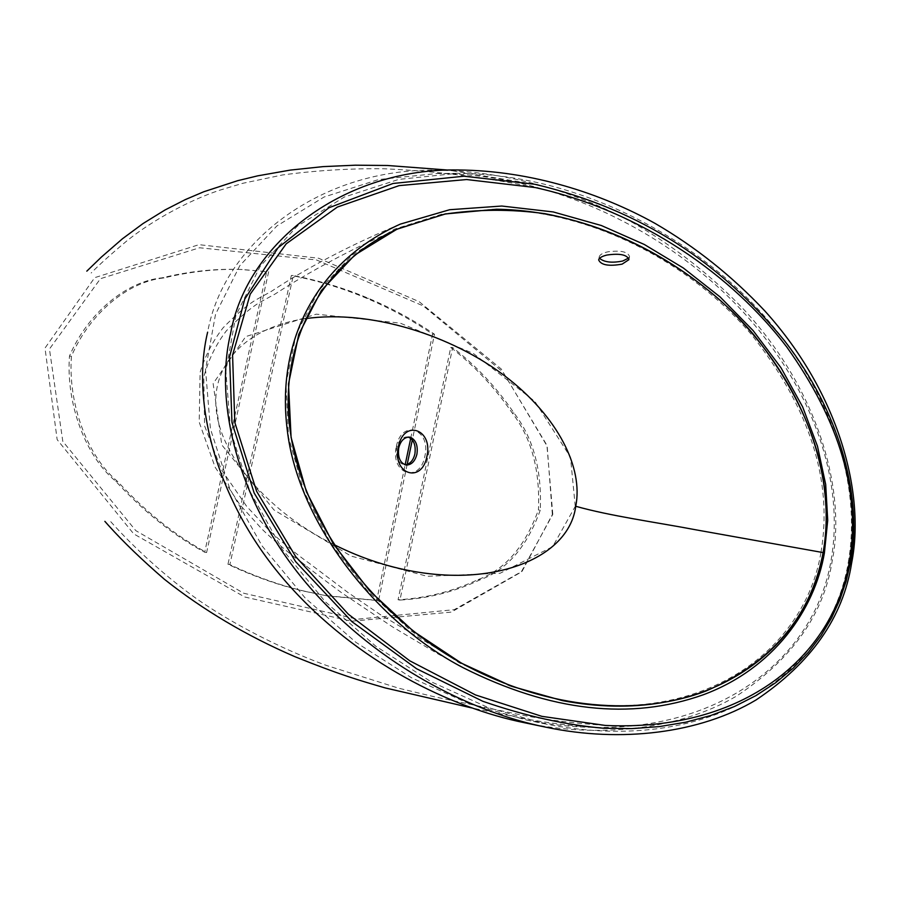 <?xml version="1.0" encoding="UTF-8"?>
<svg xmlns="http://www.w3.org/2000/svg" width="900" height="900" viewBox="0 0 900 900"><rect width="100%" height="100%" fill="white"/><g stroke="black" fill="none" stroke-linecap="round" stroke-linejoin="round"><path stroke-width="0.67" stroke-dasharray="4.5 3.38" d="M407.149 464.524L378.574 600.66L327.442 595.924L305.674 591.446C280.744 585.607 255.476 576.664 229.882 564.615L293.299 275.535C319.894 280.755 344.97 288.36 368.527 298.35C392.074 308.306 414.067 320.276 434.498 334.249L412.324 439.875M410.715 438.3L432.585 334.147C412.155 320.175 390.15 308.216 366.593 298.271C343.024 288.281 317.947 280.676 291.353 275.456L227.947 564.289C253.553 576.337 278.831 585.281 303.761 591.12L325.53 595.586L376.684 600.334L405.146 464.839M432.585 334.147L434.498 334.249M376.684 600.334L378.574 600.66M227.947 564.289L229.882 564.615M291.353 275.456L293.299 275.535M268.661 271.721L206.606 552.533C175.466 535.725 145.845 512.066 117.731 481.567C87.896 457.043 67.815 404.415 71.438 356.254C89.696 313.099 128.565 281.374 164.025 277.92C190.845 271.44 216.9 268.639 242.19 269.516L266.704 271.654L240.232 269.449C214.942 268.571 188.876 271.373 162.056 277.841C126.596 281.295 87.728 312.998 69.469 356.108C65.858 404.213 85.939 456.795 115.774 481.298C143.888 511.774 173.52 535.421 204.671 552.217L266.704 271.654M204.671 552.217L206.606 552.533M115.774 481.298L117.731 481.567M69.469 356.108L71.438 356.254M162.056 277.841L164.025 277.92M540.248 510.21C526.939 546.806 506.846 570.026 479.981 579.859C454.646 591.795 427.973 598.534 399.949 600.075L452.632 347.569C476.123 365.67 496.575 387.495 514.012 413.044C533.284 437.929 542.036 470.317 540.248 510.21L538.414 509.974C540.191 470.115 531.439 437.749 512.145 412.886C494.707 387.349 474.233 365.546 450.731 347.445L398.07 599.76C426.105 598.23 452.79 591.491 478.125 579.566C505.001 569.745 525.094 546.548 538.414 509.974M478.125 579.566L479.981 579.859M398.07 599.76L399.949 600.075M450.731 347.445L452.632 347.569M512.145 412.886L514.012 413.044M552.803 514.327L546.908 445.264L502.988 372.105L423.439 306L316.485 259.965L199.586 247.759L100.451 278.685L49.444 349.031L62.809 441.394L135.776 530.606L243.765 593.258L357.368 619.2L454.241 609.671L521.415 571.669L552.803 514.327M552.352 514.553L547.178 446.231L501.255 369.011L419.152 301.669L318.611 258.233L198.99 244.665L94.68 277.673L45 348.075L57.161 439.639L133.718 533.88L244.732 597.004L351.641 621.214L451.339 612.101L521.887 571.691L552.352 514.553M820.98 552.33C833.062 481.005 809.944 408.476 751.646 334.766C693.248 265.95 595.89 210.757 494.032 209.205L442.53 213.964L394.358 229.208L352.226 254.959L318.791 290.452L296.224 334.103L285.941 383.827L288.551 437.175L303.851 491.355L330.728 543.352L367.211 590.512L410.895 630.776L459.191 662.816L509.647 685.969L560.081 700.166C703.215 727.403 804.735 650.363 820.98 552.33M831.082 560.194C844.189 485.786 817.076 395.775 747.428 316.676C677.959 238.635 560.273 173.79 437.074 173.52L378.529 179.55L324.056 197.021L276.806 226.001L239.805 265.68L215.528 314.314L205.526 369.585L210.409 428.782L229.792 488.711L262.192 546.097L305.213 598.039L355.995 642.398L411.57 677.801L469.159 703.676L526.399 720.011C697.5 753.84 813.274 667.913 831.082 560.194M848.273 562.41C861.39 487.53 834.637 397.046 765.574 317.475C696.69 238.972 579.769 173.644 457.02 173.351L398.666 179.415L344.329 197.032L297.157 226.282L260.19 266.321L235.901 315.405L225.844 371.194L230.659 430.909L249.941 491.355L282.206 549.191L325.069 601.492L375.649 646.11L430.976 681.683L488.306 707.614L545.276 723.926C715.5 757.519 830.43 670.77 848.273 562.41M524.576 722.745C600.244 738.72 679.849 729.326 736.2 696.285C791.854 659.576 823.871 614.363 832.264 560.632C846.034 492.266 819.877 392.254 744.334 310.039C711.259 275.434 674.347 246.454 633.589 223.11C579.499 193.534 509.726 170.933 435.904 170.19C322.639 168.188 224.01 241.02 207.63 332.156M628.684 258.03L629.539 256.59C627.919 251.719 620.674 250.132 607.815 251.831C602.842 252.956 599.996 254.554 599.288 256.635L599.58 258.334M408.24 437.062L407.228 436.882C402.03 437.096 398.509 440.73 396.675 447.784C395.618 457.346 398.149 463.027 404.257 464.839L405.293 464.873M305.246 318.656C246.442 327.195 209.936 364.916 216.518 412.11C222.773 460.17 272.295 514.159 333.866 544.534M396.326 446.512C401.76 418.5 431.291 429.142 424.879 456.176C419.884 483.761 389.981 474.289 396.326 446.512M575.246 506.363L570.488 457.189L534.881 401.434L473.265 353.396L400.207 323.123L316.316 314.145L245.711 336.611L213.143 383.58L221.816 444.926L273.915 509.895L350.978 556.054L427.23 576.293L500.141 573.244L552.656 546.683L575.246 506.363M366.593 298.271L368.527 298.35M303.761 591.12L305.674 591.446M327.442 595.924L325.53 595.586M242.19 269.516L240.232 269.449M605.306 725.434C569.498 723.004 537.941 718.774 510.637 712.744L434.183 696.746L398.947 688.275L326.756 665.55C292.905 653.276 242.269 630.18 198.754 600.266C166.23 577.294 133.718 547.594 109.89 520.74M535.207 187.549C485.64 177.255 435.127 170.989 383.67 168.75C349.965 168.368 316.215 170.438 282.431 174.971L242.752 183.308L219.319 190.328C189.821 200.149 153.36 219.679 127.406 240.435C111.06 254.104 98.978 264.96 91.159 273.026M534.87 184.286L447.986 170.066M603.821 728.258C567.562 725.715 536.366 721.553 510.233 715.781L471.701 707.929M494.032 209.205L496.53 209.227M560.081 700.166L562.455 700.627M437.074 173.52L457.02 173.351M526.399 720.011L545.276 723.926M628.931 259.661L629.539 256.59M598.635 259.864L599.288 256.635M409.264 437.085L407.228 436.882M404.257 464.839L406.294 465.075M461.981 663.379L379.575 614.149L347.603 592.222L309.69 563.614C298.946 556.121 279.81 540.664 268.29 529.526L246.566 506.228L221.366 469.541L204.593 425.869L203.782 376.909C208.44 359.764 215.989 344.385 226.395 330.795C239.209 317.655 250.144 308.284 259.222 302.681L275.04 294.053C301.601 276.795 331.02 260.291 363.296 244.553L398.543 228.611M400.275 224.134C350.91 244.766 307.969 267.165 271.429 291.33L255.398 300.15C246.454 305.752 235.71 314.944 223.155 327.735C212.861 340.92 205.189 355.793 200.104 372.375L199.204 422.179L215.1 467.156L240.075 505.001L262.091 529.211C273.983 540.956 293.827 557.19 305.257 565.211L296.921 558.371C304.965 565.301 319.871 576.765 341.629 592.751L392.546 626.906L437.692 653.749L463.286 667.778"/><path stroke-width="1.35" d="M412.324 439.875L407.149 464.524M405.146 464.839L410.715 438.3M849.274 562.23C833.074 655.931 744.637 731.992 605.306 725.434L541.879 716.344L475.537 694.957L409.748 660.803L348.3 614.171L295.729 556.65L256.601 491.254L234.787 422.359L232.571 355.061L250.211 294.188L286.2 243.821L337.343 207.067L399.116 185.625L466.582 179.539L535.207 187.549C642.015 211.14 732.926 275.963 786.87 347.13C840.285 422.066 861.086 493.774 849.274 562.23M850.433 562.658C862.099 502.189 843.739 417.173 784.485 340.729C721.834 264.15 642.949 209.835 534.847 184.275L463.995 176.209L393.053 183.476L328.894 207.776L278.055 247.748L244.721 299.149L229.556 356.873L231.975 422.584L254.171 493.031L295.582 561.589L351.945 621.664L416.621 668.756L482.816 701.28C525.184 715.972 565.526 724.961 603.855 728.258L631.811 728.629L659.194 726.615L685.643 722.227L710.809 715.5L734.377 706.545L756.079 695.543L775.721 682.684L793.148 668.216L808.268 652.41L821.081 635.535L831.6 617.884L839.925 599.692L846.146 581.209L850.433 562.658M823.163 552.611C806.929 650.711 705.488 727.841 562.455 700.627L512.055 686.441L461.632 663.278L413.359 631.226L369.709 590.929L333.236 543.724L306.382 491.67L291.094 437.445L288.495 384.03L298.777 334.26L321.345 290.554L354.769 255.026L396.889 229.241L445.05 213.986L496.53 209.227C598.331 210.769 695.61 266.006 753.93 334.879C812.183 408.656 835.256 481.23 823.163 552.611M851.614 563.119C865.373 494.28 839.633 393.66 764.798 310.894C732.026 276.041 695.408 246.859 654.952 223.335C601.256 193.523 531.9 170.719 458.37 169.965C345.589 167.917 247.028 241.47 230.569 333.585C213.086 406.485 240.817 508.354 309.904 587.374C378.956 666.506 472.815 712.496 545.839 727.178C621.067 743.062 700.144 733.354 756.113 699.919C811.384 662.816 843.21 617.209 851.614 563.119M207.63 332.156C190.226 404.303 218.104 505.159 287.483 583.571C356.816 662.096 451.125 707.974 524.576 722.745L545.839 727.178M606.971 255.037C619.942 253.192 627.255 254.734 628.931 259.661L622.125 264.139C608.715 266.501 600.885 265.072 598.635 259.864C599.332 257.805 602.111 256.196 606.971 255.037M599.58 258.334C604.271 262.271 612 263.16 622.755 261L628.684 258.03M410.738 437.411L409.264 437.085C404.066 437.299 400.556 440.933 398.711 447.998C397.654 457.571 400.185 463.264 406.294 465.075C411.536 464.895 415.08 461.25 416.925 454.151C418.072 445.77 416.002 440.19 410.738 437.411M405.293 464.873C410.13 464.006 413.336 460.35 414.889 453.926C416.002 445.162 413.786 439.537 408.24 437.062M426.915 456.412L426.926 456.401C433.339 429.345 403.808 418.691 398.374 446.738C392.029 474.525 421.931 483.998 426.915 456.412M823.106 552.589C810.956 616.286 771.93 662.423 706.061 690.998C640.957 715.905 549.506 711.158 461.981 663.379C378.405 617.602 306.27 528.874 291.094 436.748C275.906 345.071 320.996 262.395 398.543 228.611L445.005 214.088C477.889 209.183 511.189 209.047 544.905 213.66C611.798 226.496 673.369 258.998 720.923 300.96C802.766 376.189 837.191 473.884 823.106 552.589L695.812 529.808C655.796 522.214 610.144 516.004 575.741 506.272C583.447 467.865 558.124 416.52 504.821 375.952C451.845 335.621 371.115 309.364 305.246 318.656M333.866 544.534C450.36 603.169 567.461 571.14 575.741 506.272M824.389 553.061L827.719 520.324L825.683 484.414L817.47 446.186L802.597 406.811L780.998 367.774L753.188 330.671L720.169 297L683.37 268.02L644.355 244.496L601.324 225.506L553.219 211.939L501.761 206.032L449.64 209.722L400.241 224.145C316.114 261.99 276.188 341.246 287.201 429.536C297.776 522.788 376.965 623.025 463.252 667.766C550.597 711.641 630.641 720.63 703.418 694.721C773.842 668.543 814.669 609.548 824.389 553.061M447.986 170.066L387.517 165.487L355.376 165.195L323.1 166.624L290.295 170.089L257.681 175.849L237.589 180.709L203.737 191.768L185.186 199.665L165.071 209.947L143.055 223.537L122.411 238.804L101.453 257.017L86.816 271.148M471.701 707.929L385.279 687.938C359.179 680.355 339.998 674.831 294.998 656.719C246.724 635.884 203.209 610.076 164.43 579.296C142.076 559.969 123.48 542.07 108.641 525.6L104.873 521.359M435.904 170.19L458.37 169.965"/></g></svg>
